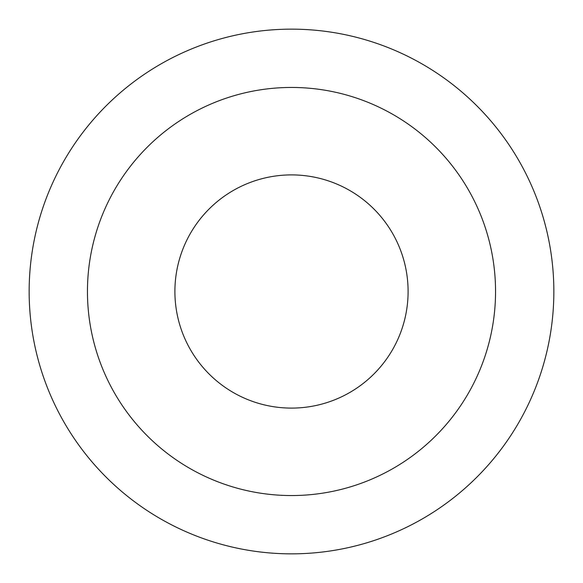 <?xml version="1.0" encoding="UTF-8"?>
<svg xmlns="http://www.w3.org/2000/svg" width="583" height="583" viewBox="0 0 583 583"><rect width="100%" height="100%" fill="white"/><g stroke="black" fill="none" stroke-linecap="round" stroke-linejoin="round"><path stroke-width="0.87" d="M408.1 291.5A116.6 116.6 0 0 1 291.5 408.1A116.6 116.6 0 0 1 174.9 291.5A116.6 116.6 0 0 1 291.5 174.9A116.6 116.6 0 0 1 408.1 291.5A116.6 116.6 0 0 1 291.5 408.1A116.6 116.6 0 0 1 174.9 291.5A116.6 116.6 0 0 1 291.5 174.9A116.6 116.6 0 0 1 408.1 291.5A116.6 116.6 0 0 1 291.5 408.1A116.6 116.6 0 0 1 174.9 291.5A116.6 116.6 0 0 1 291.5 174.9A116.6 116.6 0 0 1 408.1 291.5M87.45 291.5A204.05 204.05 0 0 1 291.5 87.45A204.05 204.05 0 0 1 495.55 291.5A204.05 204.05 0 0 1 291.5 495.55A204.05 204.05 0 0 1 87.45 291.5M29.15 291.5A262.35 262.35 0 0 1 291.5 29.15A262.35 262.35 0 0 1 553.85 291.5A262.35 262.35 0 0 1 291.5 553.85A262.35 262.35 0 0 1 29.15 291.5M291.5 408.1A116.6 116.6 0 0 1 174.9 291.5A116.6 116.6 0 0 1 291.5 174.9"/></g></svg>
